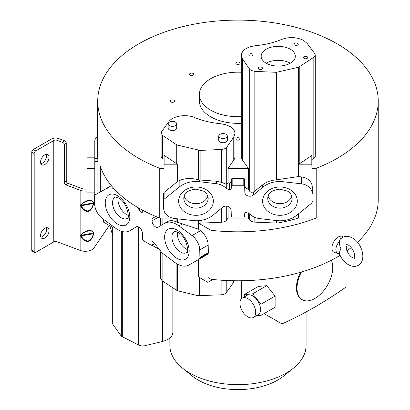 <?xml version="1.0" encoding="UTF-8"?>
<svg xmlns="http://www.w3.org/2000/svg" width="410" height="410" viewBox="0 0 410 410"><rect width="100%" height="100%" fill="white"/><g stroke="black" fill="none" stroke-linecap="round" stroke-linejoin="round"><path stroke-width="0.61" d="M161.104 133.117L161.566 131.779L168.858 121.698C172.641 116.01 186.084 113.801 194.468 117.496C202.361 120.74 211.088 122.815 220.647 123.723L225.684 124.676L229.974 126.475C233.218 128.412 234.879 130.728 234.956 133.424L233.751 137.058L226.709 147.292L225.064 148.635L222.066 149.44L200.131 150.414L176.951 144.996L162.56 135.382L161.104 133.117L161.104 156.123A5.991 3.459 0 0 0 162.56 158.388L163.995 159.346L163.995 168.305L159.741 168.305L159.741 218.048A140.261 80.98 0 0 1 138.79 208.095A140.261 80.98 0 0 1 100.337 166.424L100.337 191.885M159.741 168.305A140.261 80.98 180 0 1 138.79 158.352A140.261 80.98 180 0 1 97.713 101.091A140.261 80.98 180 0 1 184.295 26.276A140.261 80.98 180 0 1 337.153 43.829A140.261 80.98 180 0 1 378.235 101.091A140.261 80.98 180 0 1 316.202 168.305L311.948 168.305L311.948 159.516L313.824 158.255A5.991 3.459 0 0 0 315.269 156L315.269 54.996L313.824 57.256L298.588 67.25L276.458 72.314L254.825 71.391L251.022 70.387L249.716 69.254L242.535 59.137L241.259 55.406C241.946 50.174 246.697 46.945 255.512 45.71C265.065 44.777 273.777 42.686 281.655 39.427C289.409 36.68 296.743 37.018 303.646 40.447L307.233 43.506L314.783 53.628L315.269 54.996M298.388 213.887L298.388 218.048L316.202 218.048L316.202 168.305M316.202 218.048A140.261 80.98 180 0 1 210.971 230.297L198.363 223.019A111.556 64.406 180 0 0 198.589 223.06A4.279 2.47 0 0 0 200.131 223.158L221.595 222.22A5.991 3.459 0 0 0 226.709 220.047L228.088 218.048L248.327 218.048L249.716 220.001A5.991 3.459 0 0 0 251.022 221.133A5.991 3.459 0 0 0 254.825 222.138L276.458 223.05A4.279 2.47 0 0 0 278.016 222.948A111.556 64.406 0 0 0 298.388 218.048M212.862 279.476L207.865 282.362L207.978 277.544L210.971 279.271L210.971 230.297M210.971 279.271A140.261 80.98 0 0 0 340.059 255.338M346.942 250.792A140.261 80.98 0 0 0 351.216 247.584M357.392 242.279A140.261 80.98 0 0 0 378.235 199.803L378.235 101.091M97.713 101.091L97.713 155.769A140.261 80.98 0 0 0 97.79 158.491L97.877 161.473L94.797 161.473L94.797 195.124M97.877 193.305L97.877 161.473M151.951 245.195L157.988 248.68M112.929 226.253L112.929 227.55L103.438 222.071L103.371 219.217M111.335 185.648L103.407 190.112M151.931 214.789L152.054 220.872A5.022 2.901 -120 0 0 155.605 226.94A5.022 2.901 -120 0 0 158.122 227.191A5.022 2.901 -120 0 0 158.147 227.176L164.635 223.286A23.821 13.755 60 0 1 164.743 223.224A23.821 13.755 60 0 1 176.654 224.403A23.821 13.755 60 0 1 178.95 225.91L192.054 235.56A12.592 7.267 60 0 1 199.742 249.91L199.895 258.1L199.445 259.058L188.8 265.055A23.821 13.755 60 0 1 176.966 263.835A23.821 13.755 60 0 1 174.583 262.267L162.334 253.17L153.048 241.582L152.253 241.418L151.992 241.961L151.925 244.934L151.321 245.272L143.105 240.526L142.501 239.486L142.373 233.162A5.022 2.901 -120 0 0 138.821 227.094A5.022 2.901 -120 0 0 136.31 226.848A5.022 2.901 -120 0 0 136.279 226.863L129.791 230.753A23.821 13.755 60 0 1 129.683 230.815A23.821 13.755 60 0 1 117.772 229.636A23.821 13.755 60 0 1 115.471 228.124L102.372 218.479A12.592 7.267 60 0 1 94.684 204.124L94.531 195.934L94.982 194.981L105.626 188.979A23.821 13.755 60 0 1 113.877 188.579M137.873 207.557L138.944 209.638L141.378 212.457L142.178 212.616L142.48 210.145M159.741 218.048L172.215 218.048M312.497 201.151L311.841 203.032L296.789 215.178A23.821 19.449 0 0 1 280.045 220.79A23.821 19.449 0 0 1 276.678 220.595L259.351 218.571C255.44 218.053 252.268 216.516 249.844 213.953L245.979 212.344L244.734 213.333L244.637 216.342L243.781 217.034L232.162 217.034L231.307 216.342L231.122 210.089A5.022 4.1 180 0 0 226.1 206.076A5.022 4.1 180 0 0 222.507 207.311L213.333 214.942A23.821 19.449 0 0 1 196.334 220.764A23.821 19.449 0 0 1 193.084 220.58L174.552 218.499A12.592 10.281 0 0 1 163.687 208.582L163.446 194.263L164.102 192.377L164.102 199.265L179.155 187.124A23.821 19.449 0 0 1 195.898 181.512A23.821 19.449 0 0 1 199.265 181.707L216.593 183.726C220.503 184.249 223.675 185.786 226.1 188.349L229.964 189.958L231.209 188.964L231.307 185.955L232.162 185.269L243.781 185.269L244.637 185.961L244.821 192.208A5.022 4.1 180 0 0 249.844 196.226A5.022 4.1 180 0 0 253.431 194.996L262.615 187.355A23.821 19.449 0 0 1 279.61 181.538A23.821 19.449 0 0 1 282.854 181.717L301.391 183.803A12.592 10.281 0 0 1 312.261 193.715L312.261 186.827A12.592 10.281 180 0 0 301.391 176.91L298.388 176.577L276.458 179.821L276.458 72.314M179.155 187.124L179.155 180.723L177.602 181.486L164.102 192.377M177.602 181.486L177.602 164.195L164.128 164.195L163.995 168.305M241.259 55.406L241.259 156.425A17.01 9.819 0 0 0 242.535 160.156L248.327 168.305L228.088 168.305L233.751 160.079A17.01 9.819 0 0 0 234.956 156.451L234.956 133.424M241.259 116.624A38.555 22.263 180 0 1 210.709 110.182A38.555 22.263 180 0 1 199.414 94.443L199.414 101.091A38.555 22.263 0 0 0 210.709 116.829A38.555 22.263 0 0 0 241.259 123.266M173.927 100.219A2.127 1.23 0 0 0 171.611 99.953A2.127 1.23 0 0 0 170.299 101.091A2.127 1.23 0 0 0 170.919 101.957A2.127 1.23 0 0 0 173.24 102.223A2.127 1.23 0 0 0 174.552 101.091A2.127 1.23 0 0 0 173.927 100.219M236.467 138.062A2.127 1.23 0 0 0 235.842 138.934A2.127 1.23 0 0 0 237.159 140.066A2.127 1.23 0 0 0 239.476 139.8A2.127 1.23 0 0 0 240.101 138.934A2.127 1.23 0 0 0 238.784 137.796A2.127 1.23 0 0 0 236.467 138.062M239.476 64.114A2.127 1.23 0 0 0 240.101 63.248A2.127 1.23 0 0 0 238.784 62.11A2.127 1.23 0 0 0 236.467 62.376A2.127 1.23 0 0 0 235.842 63.248A2.127 1.23 0 0 0 237.159 64.38A2.127 1.23 0 0 0 239.476 64.114M193.751 74.328A2.127 1.23 0 0 0 191.624 73.103A2.127 1.23 0 0 0 189.497 74.328A2.127 1.23 0 0 0 191.624 75.558A2.127 1.23 0 0 0 193.751 74.328M298.388 176.577L298.388 164.195L311.815 164.195L311.948 168.305M207.865 282.362L198.343 276.863L198.343 259.684M198.343 223.019L198.343 229.103L200.495 230.686A12.592 7.267 -120 0 1 208.183 245.042L199.742 249.91M199.911 257.444L208.347 252.57L208.183 245.042M208.347 252.57L207.89 254.185L199.445 259.058M160.674 251.766L160.674 278.498L162.119 280.753L177.361 290.731L197.927 295.692L222.512 294.734L224.572 294.072L226.028 293.001L233.408 282.664L234.387 280.758M112.699 323.418L112.868 324.31L121.334 336.215L139.492 345.44L141.701 345.917L144.51 345.789L162.401 341.499C169.022 339.69 172.507 336.677 172.851 332.448L172.851 287.953M136.704 226.684L129.683 230.815M94.976 194.981L103.417 190.107L94.976 194.981M154.821 243.263L151.321 245.272M199.895 258.1L208.331 253.247M198.358 223.025L197.927 222.948L197.927 229L198.343 229.103M197.927 229L176.146 221.841L176.146 218.679M167.516 221.62L167.618 221.564C170.006 220.237 172.851 220.329 176.146 221.841M160.674 218.048L160.674 224.562L161.268 225.305M163.446 201.151L163.467 193.576M163.467 200.485L164.102 199.265M164.128 164.195L164.128 155.323L176.741 163.754A4.279 2.47 0 0 0 176.951 163.887A4.279 2.47 0 0 0 177.602 164.195M164.128 155.323L163.995 159.346M168.161 127.874A4.284 2.475 -0 0 0 168.146 128.058A4.284 2.475 -0 0 0 168.161 128.248A4.284 2.475 -0 0 0 170.944 130.38A4.284 2.475 -0 0 0 175.459 129.806A4.284 2.475 -0 0 0 176.715 128.058L176.715 123.861A4.284 2.475 180 0 1 175.459 125.614A4.284 2.475 180 0 1 170.944 126.183A4.284 2.475 180 0 1 168.161 124.051A4.284 2.475 180 0 1 168.146 123.866A4.284 2.475 180 0 1 169.402 122.113A4.284 2.475 180 0 1 173.922 121.539A4.284 2.475 180 0 1 176.705 123.676A4.284 2.475 180 0 1 176.715 123.861M218.755 140.082A4.284 2.475 -0 0 0 218.745 140.266A4.284 2.475 -0 0 0 218.755 140.451A4.284 2.475 -0 0 0 221.538 142.588A4.284 2.475 -0 0 0 226.059 142.014A4.284 2.475 -0 0 0 227.314 140.261L227.314 136.069A4.284 2.475 180 0 1 226.059 137.821A4.284 2.475 180 0 1 221.538 138.39A4.284 2.475 180 0 1 218.755 136.258A4.284 2.475 180 0 1 218.745 136.069A4.284 2.475 180 0 1 220.001 134.321A4.284 2.475 180 0 1 224.516 133.747A4.284 2.475 180 0 1 227.299 135.884A4.284 2.475 180 0 1 227.314 136.069M228.088 168.305L228.088 182.804L226.709 184.064L226.1 184.126L226.1 188.349M244.765 189.958L244.637 179.073L243.781 178.381L232.162 178.381L231.307 179.067L231.209 182.076L229.964 183.065L228.088 182.804M248.327 168.305L248.327 189.148A5.022 4.1 0 0 1 244.821 185.33L244.765 183.065M248.327 189.148L249.844 191.455L251.022 192.305L253.431 192.039L253.431 194.996M254.825 71.391L254.825 191.034L253.431 192.039M249.408 54.038A2.142 1.24 0 0 0 248.778 54.914A2.142 1.24 0 0 0 249.526 55.852A2.142 1.24 0 0 0 252.437 55.791A2.142 1.24 0 0 0 253.062 54.919A2.142 1.24 0 0 0 252.319 53.976A2.142 1.24 0 0 0 249.408 54.038M261.893 69.105A2.142 1.24 0 0 0 262.518 68.229A2.142 1.24 0 0 0 261.775 67.291A2.142 1.24 0 0 0 258.864 67.353A2.142 1.24 0 0 0 258.233 68.229A2.142 1.24 0 0 0 258.982 69.167A2.142 1.24 0 0 0 261.893 69.105M297.634 45.079A2.142 1.24 0 0 0 298.26 44.203A2.142 1.24 0 0 0 297.516 43.265A2.142 1.24 0 0 0 294.606 43.327A2.142 1.24 0 0 0 293.975 44.203A2.142 1.24 0 0 0 294.723 45.141A2.142 1.24 0 0 0 297.634 45.079M307.09 58.394A2.142 1.24 0 0 0 307.715 57.518A2.142 1.24 0 0 0 306.972 56.58A2.142 1.24 0 0 0 304.061 56.641A2.142 1.24 0 0 0 303.431 57.518A2.142 1.24 0 0 0 304.179 58.456A2.142 1.24 0 0 0 307.09 58.394M290.321 63.196A17.071 9.866 0 0 0 295.318 56.221A17.071 9.866 0 0 0 294.042 52.475A17.071 9.866 0 0 0 266.177 49.236A17.071 9.866 0 0 0 261.175 56.211A17.071 9.866 0 0 0 262.456 59.957A17.071 9.866 0 0 0 290.321 63.196M254.825 191.034L262.605 184.889C266.454 181.917 271.071 180.226 276.458 179.821M298.388 164.195A111.556 64.406 0 0 0 298.588 164.133A4.279 2.47 0 0 0 299.797 163.57L311.815 155.492L311.815 164.195M248.327 212.795L248.327 218.048M228.088 206.409L228.088 218.048M179.155 180.723C183.782 178.488 189.364 177.966 195.898 179.155L200.131 180.031L216.593 181.23L221.595 182.409L226.1 184.126M244.637 179.073L244.637 185.961M291.817 196.088A12.208 9.968 0 0 1 279.958 203.698A12.208 9.968 0 0 1 268.094 196.088M207.849 196.088A12.208 9.968 0 0 1 195.99 203.698A12.208 9.968 0 0 1 184.126 196.088M311.815 155.492L311.948 159.516M266.198 63.201A17.071 9.866 180 0 1 290.29 63.212M128.279 215.373A12.208 7.047 60 0 1 126.613 214.599A12.208 7.047 60 0 1 118.141 197.82M187.652 249.654A12.208 7.047 60 0 1 185.991 248.88A12.208 7.047 60 0 1 177.515 232.101M199.414 94.443A38.555 22.263 180 0 1 241.259 72.262M87.084 188.974A5.996 3.464 0 0 1 82.005 188.579L68.039 183.342A2.142 1.466 48.4 0 1 66.246 180.923L66.246 143.141L64.38 144.802A2.142 1.466 48.4 0 0 62.581 142.383L57.005 140.292A2.573 1.486 0 0 0 53.787 140.486L35.706 150.926A2.142 1.235 -60 0 0 34.189 153.55L34.189 251.489A2.142 1.235 -60 0 0 34.635 252.473A2.142 1.235 -60 0 0 35.706 252.365L53.787 241.926A2.573 1.486 180 0 1 57.005 241.731L80.14 250.402A9.425 5.443 0 0 0 94.039 247.835L109.306 225.459M94.797 161.473L94.797 141.009A10.281 5.935 180 0 1 95.515 138.836L97.713 135.613M87.084 191.014A9.425 5.443 180 0 1 80.14 190.24L66.174 185.002A2.142 1.466 -131.6 0 1 64.38 182.583L66.246 180.923M66.246 143.141A2.142 1.466 -131.6 0 0 64.447 140.722L58.871 138.631A5.996 3.464 180 0 0 51.363 139.087L33.282 149.527A2.142 1.235 120 0 0 31.765 152.151L31.765 250.09A2.142 1.235 120 0 0 32.211 251.074L34.635 252.473M64.38 144.802L64.38 182.583M93.813 233.69C90.702 243.34 86.31 244.155 80.632 236.129L80.632 234.945C86.264 229.836 90.656 229.026 93.813 232.506L93.813 233.69L81.293 235.827C82.707 239.035 84.983 240.778 88.119 241.044C91.04 239.65 92.757 237.175 93.27 233.613L93.27 233.023L93.813 232.506M80.632 204.862C86.264 199.757 90.656 198.942 93.813 202.427L93.813 203.611C90.702 213.261 86.31 214.071 80.632 206.046L80.632 204.862L81.293 205.154L81.293 205.743L80.632 206.046M109.788 225.736L112.688 235.442M94.797 180.979L87.084 180.979L87.084 192.121L94.797 192.121M94.797 157.194L87.084 157.194L87.084 168.336L94.797 168.336M46.325 154.216A5.996 3.464 -60 0 1 46.612 155.821A5.996 3.464 -60 0 1 40.836 163.723M46.325 227.678A5.996 3.464 -60 0 1 46.612 229.277A5.996 3.464 -60 0 1 40.836 237.18M40.554 162.119A5.996 3.464 120 0 0 41.794 164.866A5.996 3.464 120 0 0 46.417 163.257A5.996 3.464 120 0 0 49.036 157.22A5.996 3.464 120 0 0 47.791 154.478A5.996 3.464 120 0 0 43.168 156.082A5.996 3.464 120 0 0 40.554 162.119M49.036 230.676A5.996 3.464 120 0 0 47.791 227.934A5.996 3.464 120 0 0 43.168 229.538A5.996 3.464 120 0 0 40.554 235.576A5.996 3.464 120 0 0 41.794 238.323A5.996 3.464 120 0 0 46.417 236.713A5.996 3.464 120 0 0 49.036 230.676M80.632 234.945L81.293 235.237L93.27 233.023C92.993 229.2 83.625 230.933 81.293 235.237L81.293 235.827L80.632 236.129M93.813 202.427L93.27 202.94C92.993 199.116 83.625 200.849 81.293 205.154L93.27 202.94L93.27 203.529L93.813 203.611M81.293 205.743C82.707 208.957 84.983 210.694 88.119 210.96C91.04 209.571 92.757 207.091 93.27 203.529L81.293 205.743M343.365 236.965A9.04 5.217 120 0 0 338.276 236.99A9.04 5.217 120 0 0 332.213 245.539A9.04 5.217 120 0 0 334.442 252.488L338.173 253.57A8.098 4.674 -60 0 1 335.882 249.603A8.098 4.674 -60 0 1 338.921 242.013L339.582 240.501C339.167 243.632 339.634 246.384 340.992 248.757C339.639 251.315 339.172 253.042 339.582 253.949L338.921 253.682A8.098 4.674 -60 0 1 338.173 253.57M341.187 238.282L340.285 238.615L338.921 242.013M340.182 239.286L342.36 237.457C345.651 235.822 349.007 236.022 352.431 238.046C361.671 242.546 367.196 260.299 358.427 265.28C355.537 266.93 352.18 266.736 348.362 264.686C344.328 262.205 341.315 258.525 339.311 253.636L339.321 253.657M340.197 239.266L339.582 240.501M347.183 244.58A8.098 4.674 -60 0 1 346.091 247.819M306.091 311.959L306.091 345.312A68.116 39.329 180 0 1 293.35 368.216A68.116 39.329 180 0 1 189.804 373.12A68.116 39.329 180 0 1 182.593 368.216A68.116 39.329 180 0 1 169.853 345.312L169.853 338.014M241.336 298.849L241.336 280.763M239.942 303.21A11.137 6.432 -120 0 0 244.806 314.419A11.137 6.432 -120 0 0 253.385 317.401A11.137 6.432 -120 0 0 253.385 304.543A11.137 6.432 -120 0 0 242.248 298.111A11.137 6.432 -120 0 0 239.942 303.21M253.385 317.401L258.233 314.603A11.137 6.432 -120 0 0 258.233 301.745A11.137 6.432 -120 0 0 247.097 295.313L242.248 298.111M301.427 272.025A25.276 14.591 120 0 0 297.019 288.143A25.276 14.591 120 0 0 302.252 299.715A25.276 14.591 120 0 0 324.899 289.147A25.276 14.591 120 0 0 331.331 260.237M256.178 315.792L261.026 315.357L261.026 304.21L252.662 293.811L244.304 294.554L244.304 296.922M300.504 272.291A25.276 14.591 120 0 0 296.415 287.794A25.276 14.591 120 0 0 301.647 299.361L302.252 299.715M261.026 315.357L275.125 307.218L275.125 296.071L266.761 285.673L258.402 286.416L244.304 294.554M261.026 304.21L275.125 296.071M252.662 293.811L266.761 285.673M346.009 263.041L346.009 287.067A407.55 235.299 -60 0 1 281.952 323.9L281.952 276.699M293.35 368.216L283.597 376.072A56.124 32.4 180 0 1 198.286 380.116A56.124 32.4 180 0 1 192.346 376.072L182.593 368.216M264.091 313.588L281.952 323.9M105.626 188.979L111.356 185.674M139.918 208.736L138.821 209.366M138.944 209.638L140.22 208.905M142.439 211.847L141.378 212.457M278.016 220.718L278.016 222.948M276.458 223.05L276.458 220.57M199.485 277.524L199.485 295.794M197.927 259.802L197.927 295.692M177.361 264.055L177.361 290.731M221.118 294.887L221.118 280.199M226.228 280.502L226.228 292.755M233.408 282.664L233.408 280.742M144.955 241.592L144.955 345.697M162.401 341.499L162.401 280.937M138.729 345.117L138.729 227.043M129.791 230.753L132.825 229M119.069 224.823A17.348 10.019 -120 0 0 129.77 216.055A17.348 10.019 -120 0 0 117.526 195.713A17.348 10.019 -120 0 0 115.984 194.934A17.348 10.019 -120 0 0 105.283 203.698A17.348 10.019 -120 0 0 117.526 224.044A17.348 10.019 -120 0 0 119.069 224.823M175.362 229.216A17.348 10.019 -120 0 0 164.656 237.979A17.348 10.019 -120 0 0 176.9 258.326A17.348 10.019 -120 0 0 178.442 259.099A17.348 10.019 -120 0 0 189.143 250.336A17.348 10.019 -120 0 0 176.9 229.989A17.348 10.019 -120 0 0 175.362 229.216M176.146 290.167L176.146 263.338M162.119 253.011L162.119 280.747M152.853 241.469L151.992 241.961M192.054 235.56L200.495 230.686M178.95 225.91L182.527 223.855M198.589 223.06L198.589 220.677M177.356 218.817L177.356 222.246M162.119 218.048L162.119 224.793M152.054 220.872L158.081 217.392M152.018 218.597L155.754 216.439M141.552 212.554L142.434 212.047M177.966 181.322L177.966 145.427M176.741 163.754L176.741 144.863M162.56 135.382L162.56 158.388M233.751 160.079L233.751 137.058M226.709 147.292L226.709 184.064M226.279 188.544L226.279 184.162M229.723 183.065L229.723 189.958M244.821 192.208L244.821 185.32M249.716 191.291L249.716 69.249M242.535 59.137L242.535 160.156M278.016 72.211L278.016 179.59M262.61 187.36L262.605 184.889M282.854 181.717L282.864 178.806M298.588 67.25L298.588 164.133M301.391 183.803L301.391 176.91M312.261 186.827L312.261 193.715M278.057 187.068A17.348 14.165 180 0 0 262.631 201.925A17.348 14.165 180 0 0 279.958 215.317A17.348 14.165 180 0 0 281.854 215.235A17.348 14.165 180 0 0 297.281 200.372A17.348 14.165 180 0 0 279.958 186.986A17.348 14.165 180 0 0 278.057 187.068M197.886 215.235A17.348 14.165 180 0 0 213.313 200.372A17.348 14.165 180 0 0 195.99 186.986A17.348 14.165 180 0 0 194.089 187.068A17.348 14.165 180 0 0 178.663 201.925A17.348 14.165 180 0 0 195.99 215.317A17.348 14.165 180 0 0 197.886 215.235M254.825 217.382L254.825 222.138M249.716 220.001L249.716 213.815M226.709 206.102L226.709 220.047M221.595 222.22L221.595 208.07M200.131 220.513L200.131 223.158M199.265 181.707L199.265 179.913M198.589 179.759L198.589 150.316M200.131 150.414L200.131 180.031M216.593 183.726L216.593 181.23M221.595 182.409L221.595 149.471M229.964 189.958L229.964 183.065M231.209 182.076L231.209 188.964M231.307 185.955L231.307 179.067M232.162 178.381L232.162 185.269M243.781 185.269L243.781 178.381M281.291 208.09A12.208 9.968 180 0 0 292.166 198.184C291.566 193.469 288.958 192.054 287.471 191.106L279.958 189.159C268.883 190.394 268.027 195.38 267.745 198.184A12.208 9.968 180 0 0 279.958 208.152A12.208 9.968 180 0 0 281.291 208.09M183.777 198.184A12.208 9.968 180 0 0 195.99 208.152A12.208 9.968 180 0 0 197.323 208.09A12.208 9.968 180 0 0 208.198 198.184C207.598 193.469 204.99 192.054 203.503 191.106L195.99 189.159C184.915 190.394 184.059 195.38 183.777 198.184M299.797 66.686L299.797 163.57M313.824 158.255L313.824 57.256M115.056 197.205A12.208 7.047 -120 0 0 113.186 206.988A12.208 7.047 -120 0 0 121.16 217.751A12.208 7.047 -120 0 0 122.247 218.294A12.208 7.047 -120 0 0 127.264 218.356C129.857 220.021 127.705 202.222 118.592 198.066C115.917 197.066 114.744 196.779 115.056 197.205M181.62 252.575A12.208 7.047 -120 0 0 186.642 252.632C189.23 254.302 187.078 236.503 177.966 232.347C175.296 231.348 174.117 231.061 174.429 231.486A12.208 7.047 -120 0 0 172.559 241.27A12.208 7.047 -120 0 0 180.538 252.027A12.208 7.047 -120 0 0 181.62 252.575M112.868 324.31L112.868 227.514M121.334 336.215L121.334 231.25M122.313 231.537L122.313 336.923M94.039 192.121L94.039 247.835M94.797 158.491L97.79 158.491M68.039 183.342L66.174 185.002M62.581 142.383L64.447 140.722M57.005 140.292L57.005 241.731M80.14 250.402L80.14 190.24M35.706 150.926L33.282 149.527M34.189 153.55L31.765 152.151M31.765 250.09L34.189 251.489M53.787 241.926L53.787 140.486M340.285 238.615L340.91 238.671M151.746 245.313L154.954 243.463M199.455 259.053L207.89 254.185M167.618 221.564L164.743 223.224M168.146 128.058L168.146 123.866M218.745 140.266L218.745 136.069M112.688 227.412L112.688 323.603M346.435 244.503L348.362 245.098C350.781 246.579 352.687 249.07 354.086 252.565C354.87 256.727 354.957 258.618 354.353 258.233L352.431 257.639C350.012 256.153 348.1 253.667 346.701 250.172C345.922 246.005 345.835 244.119 346.44 244.498"/></g></svg>
